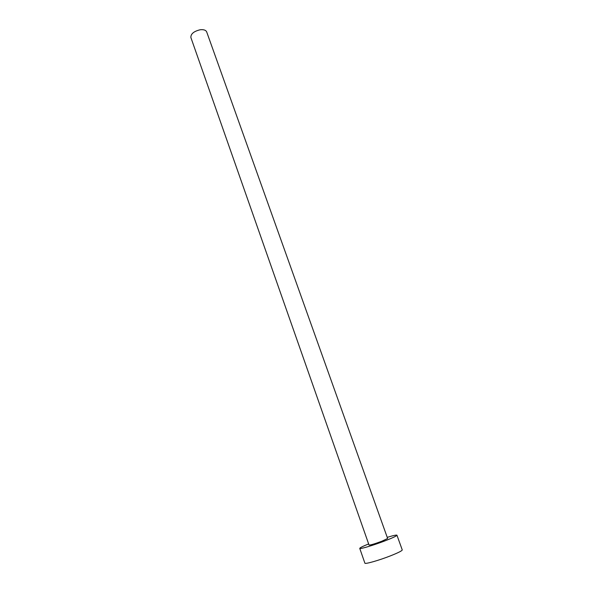 <?xml version="1.0" encoding="UTF-8"?>
<svg xmlns="http://www.w3.org/2000/svg" width="593" height="593" viewBox="0 0 593 593"><rect width="100%" height="100%" fill="white"/><g stroke="black" fill="none" stroke-linecap="round" stroke-linejoin="round"><path stroke-width="0.89" d="M190.879 37.529C190.716 33.897 193.8 31.318 200.115 29.776C203.651 29.383 205.845 30.102 206.69 31.933L387.637 538.481L381.788 541.253C374.635 543.892 370.388 545.167 369.039 545.063L190.879 37.529M368.646 543.937C362.812 546.301 359.847 547.776 359.743 548.384C359.558 549.437 373.768 545.204 385.317 540.727C392.9 537.769 396.776 535.931 396.947 535.205C396.495 534.804 393.255 535.516 387.236 537.354M359.743 548.384L364.88 563.142C364.769 564.425 379.105 560.348 390.676 555.767C398.274 552.735 402.128 550.786 402.247 549.911L396.947 535.205"/></g></svg>
